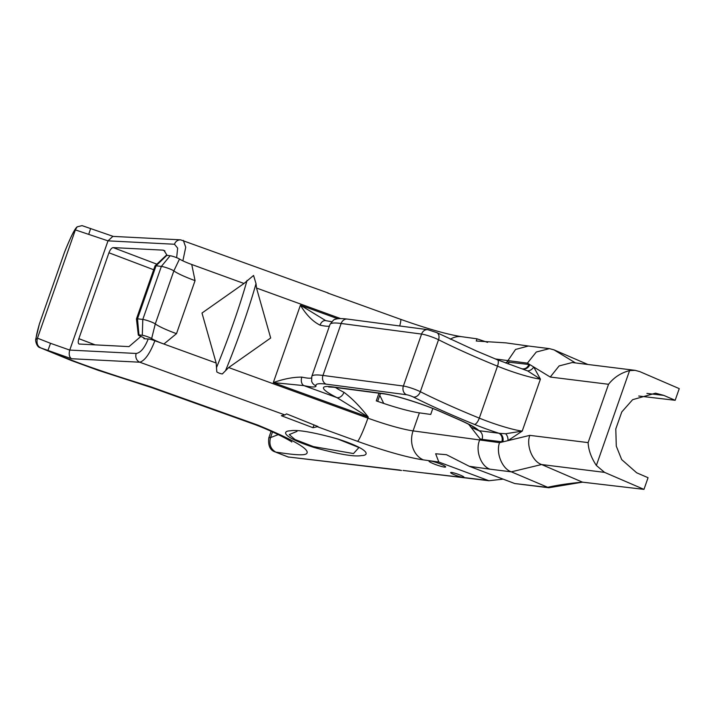 <?xml version="1.0" encoding="UTF-8"?>
<svg xmlns="http://www.w3.org/2000/svg" width="715" height="715" viewBox="0 0 715 715"><rect width="100%" height="100%" fill="white"/><g stroke="black" fill="none" stroke-linecap="round" stroke-linejoin="round"><path stroke-width="1.07" d="M460.844 475.341A7.079 0.885 -160.7 0 0 450.638 472.588A7.079 0.885 -160.7 0 0 453.793 474.51A7.079 0.885 -160.7 0 0 463.999 477.263A7.079 0.885 -160.7 0 0 460.844 475.341M441.718 464.527A8.83 1.108 -160.7 0 0 428.982 461.095A8.83 1.108 -160.7 0 0 432.924 463.499A8.83 1.108 -160.7 0 0 445.66 466.931A8.83 1.108 -160.7 0 0 441.718 464.527M297.02 431.377L289.235 434.577L294.982 439.511L313.385 446.598L353.505 453.56L358.948 447.51L338.409 439.207M337.748 438.956C370.075 449.467 369.61 455.482 361.513 455.58C354.425 456.974 338.535 454.248 313.84 447.411C281.639 436.919 282.148 430.948 290.219 430.832C297.297 429.456 313.134 432.164 337.748 438.956A11.324 3.083 -72.7 0 0 338.097 439.171L329.499 436.695M152.375 322.402A7.365 0.921 -160.7 0 0 142.803 319.426L137.495 318.801A7.365 0.921 -160.7 0 0 136.458 318.917A7.365 0.921 -160.7 0 0 136.449 318.979L138.308 334.995A4.531 0.572 -160.7 0 0 140.694 336.345A7.365 0.921 19.3 0 1 144.564 338.597A7.365 0.921 19.3 0 1 143.885 338.74L148.228 338.964A6.793 0.849 19.3 0 1 154.887 340.751L163.887 344.022L176.498 333.664A27.778 3.486 19.3 0 1 155.28 323.913A7.365 0.921 -160.7 0 0 152.375 322.402M176.498 333.664L195.061 280.637A27.778 3.486 19.3 0 1 173.843 270.896A7.365 0.921 -160.7 0 0 170.939 269.385A7.365 0.921 -160.7 0 0 161.367 266.409L156.067 265.783A7.365 0.921 -160.7 0 0 155.066 265.846A7.365 0.921 -160.7 0 0 155.03 265.9L136.458 318.917M155.066 265.846L166.184 255.398A4.531 0.572 19.3 0 1 166.801 255.353L170.143 255.747A5.666 0.715 19.3 0 1 174.96 257.051A5.666 0.715 19.3 0 1 179.501 259.036L173.843 270.896L155.28 323.913L151.652 338.561A16.99 2.136 19.3 0 0 163.887 344.022L216.153 363.014L216.824 371.943A6.793 3.155 -157.3 0 0 222.338 373.945L228.666 367.555L367.903 418.15L368.27 417.086L336.926 397.612A6.793 4.835 -63.3 0 0 343.96 392.303C351.896 398.192 360.003 406.451 368.27 417.086L273.318 382.588C283.748 378.896 293.248 377.073 301.846 377.109A6.793 4.71 102.3 0 0 303.902 385.617L273.318 382.588L300.425 305.18L325.772 320.651A6.793 4.71 102.3 0 0 320.043 325.146C312.723 321.473 306.181 314.823 300.425 305.18L337.846 318.774M216.153 363.014L201.988 313.036L244.003 283.48L191.736 264.487L195.061 280.637M340.617 318.586L256.515 288.029L256.015 283.641L253.566 275.454L244.003 283.48M256.515 288.029L270.681 337.998L228.666 367.555M37.457 338.177L75.54 229.426C73.913 230.534 70.231 238.149 64.502 252.288L39.379 324.038C35.947 336.068 35.249 340.939 37.296 338.651L37.457 338.177L50.542 343.316L47.95 350.457C79.24 364.444 118.163 376.582 150.025 386.511L257.749 425.068C293.534 439.859 309.89 449.297 306.815 453.39C304.733 456.608 286.179 453.56 275.811 452.13C270.619 449.092 268.858 444.256 270.52 437.607L278.278 434.595M541.648 464.544L541.595 464.527C532.425 461.577 525.963 445.561 529.815 435.364L588.114 442.612C588.49 450.128 591.234 457.743 596.364 465.465L604.559 472.374L541.648 464.544L582.484 482.16L643.974 489.373L648.058 477.709L636.69 472.803L621.675 459.584L616.285 446.133L615.794 428.937L621.782 411.947L632.632 399.685L655.521 393.17L663.797 395.395L675.166 400.293L679.25 388.629L639.836 371.63L635.161 370.352L629.584 370.584C620.969 372.837 613.953 377.404 608.537 384.286L550.237 377.037L559.112 365.928L572.259 362.532L635.161 370.352M541.595 464.527L511.332 471.828L548.789 487.755L514.773 483.546L469.29 466.296L446.491 454.713L435.65 453.766L438.831 462.042L488.908 480.73L403.063 470.443M548.789 487.755L582.484 482.16C569.417 483.304 557.709 485.047 547.368 487.371L514.773 483.546M488.908 480.73L503.163 479.139M487.594 342.387L477.012 338.83L461.684 336.694C447.492 334.522 427.123 328.721 400.57 319.31L327.622 292.998M587.882 364.48L554.036 349.876L575.477 362.934M528.269 345.997L505.827 342.86L476.253 341.019L477.012 338.83M505.585 362.97L507.015 361.96L515.56 349.447L528.385 346.015M313.018 427.722L317.996 426.542L286.563 413.887L284.919 414.941L281.361 415.719L313.018 427.722L313.983 424.969M272.513 431.923L270.52 437.607L268.831 437.777C267.008 452.729 277.617 451.934 276.079 452.309L288.199 456.974L400.132 470.104M457.162 460.111L458.521 460.889M432.807 408.48L430.725 414.441L419.392 412.859A49.827 6.256 -160.7 0 1 376.278 400.865L378.968 393.205M638.727 396.021L675.166 400.293M140.891 336.425L128.986 346.614L79.07 344.031M79.365 344.094C78.051 343.683 77.89 341.877 78.856 338.669L108.939 252.779C110.208 249.589 111.612 247.855 113.158 247.596L162.779 250.125L163.932 250.357L167.122 255.389M144.126 338.061L143.885 338.74M50.542 343.316L69.748 350.082L108.001 240.857L112.836 236.388L180.6 239.838A6.793 6.203 -87.1 0 0 174.469 244.244L108.001 240.857L75.379 229.899M471.605 427.507L478.871 430.671L499.722 433.353L505.666 433.746L522.218 431.1L507.9 440.655L502.77 441.888L482.044 439.385L480.078 438.885L468.575 424.183M522.674 368.833L522.656 368.824A6.793 5.881 105.1 0 0 529.833 364.614L533.703 366.965L540.415 379.138L527.661 370.924L497.425 359.788A6.793 2.502 112.2 0 1 497.497 366.169A183.496 23.041 19.3 0 1 477.406 357.75A183.496 23.041 19.3 0 1 438.536 339.741A11.324 1.421 -160.7 0 0 436.141 338.633A11.324 1.421 -160.7 0 0 421.582 334.075L341.153 323.475A71.348 8.955 -160.7 0 0 329.99 324.467C332.993 320.383 334.772 318.684 335.317 319.364C337.283 318.434 341.305 318.345 347.392 319.078A6.793 5.774 97.5 0 0 341.153 323.475L322.957 375.438L403.385 386.037A11.324 1.421 19.3 0 1 417.944 390.596A11.324 1.421 19.3 0 1 420.34 391.704A183.496 23.041 -160.7 0 0 459.209 409.713A183.496 23.041 -160.7 0 0 479.3 418.123A36.242 4.549 -160.7 0 0 522.218 431.1L540.415 379.138A36.242 4.549 19.3 0 1 497.497 366.169L479.3 418.123A6.793 2.502 112.2 0 1 474.438 424.406A190.297 23.899 19.3 0 1 453.596 415.674A190.297 23.899 19.3 0 1 413.288 397.004A4.531 0.572 -160.7 0 0 412.332 396.557A4.531 0.572 -160.7 0 0 406.504 394.734L326.076 384.143A64.556 8.106 -160.7 0 0 315.976 385.751A38.503 4.835 19.3 0 1 303.902 385.617L336.926 397.612A56.628 7.114 19.3 0 1 332.305 386.869L382.15 393.429A46.43 5.827 19.3 0 1 443.068 412.653L459.575 419.884A47.556 5.97 19.3 0 1 478.871 430.671A6.793 5.827 -82.9 0 1 482.044 439.385M507.015 361.96L529.833 364.614L527.411 363.131L536.277 352.021L549.424 348.625L554.036 349.876M604.559 472.374L643.974 489.373M511.386 471.846L490.016 469.192C480.873 466.287 475.153 450.334 479.622 440.19L480.078 438.885M511.332 471.828C502.162 468.879 495.701 452.863 499.553 442.665L502.77 441.888A6.793 5.756 -90.5 0 0 499.722 433.353M154.887 340.751C149.918 353.559 144.886 360.709 139.782 362.21L71.446 358.724L40.138 347.687L71.321 360.512L98.17 370.316L151.267 387.476L150.025 386.511M183.326 240.374L185.73 247.238L182.87 260.841M527.661 370.924A6.793 5.783 134.7 0 0 533.703 366.965L550.237 377.037M522.647 368.824A6.793 5.827 97.1 0 0 528.877 364.427M508.133 363.917A6.793 5.827 97.1 0 0 509.151 361.969M474.438 424.406A43.034 5.407 19.3 0 0 498.587 433.12A6.793 5.827 -82.9 0 1 501.769 441.834M505.666 433.746A6.793 5.22 -113 0 1 507.9 440.655L529.815 435.364M401.571 470.488L288.199 456.974M151.652 338.561A5.666 0.715 -160.7 0 0 147.111 336.577A5.666 0.715 -160.7 0 0 142.294 335.281L138.951 334.888A4.531 0.572 -160.7 0 0 138.308 334.995M170.143 255.747L161.367 266.409L142.803 319.426L142.294 335.281M166.801 255.353L156.067 265.783L137.495 318.801L138.951 334.888M179.501 259.036A16.99 2.136 -160.7 0 0 191.736 264.487M88.794 234.091L90.653 228.505M75.54 229.426L77.211 226.825L82.073 225.627L113.247 236.406M64.502 252.288L64.52 252.198C70.731 236.781 74.968 228.326 77.211 226.825M39.379 324.038L35.839 338.776C35.098 340.34 36.662 347.106 40.138 347.687M37.296 338.651C36.465 343.298 37.555 346.328 40.558 347.749M284.919 414.941L139.782 362.21A6.793 6.203 92.9 0 1 136.216 353.46L69.748 350.082C68.649 354.059 69.221 356.946 71.446 358.724M383.741 403.448L379.781 395.332M380.46 393.402L377.672 401.356M313.385 446.598A11.324 3.021 107.3 0 0 313.84 447.411M497.425 359.788L476.708 351.11L436.776 332.618A6.793 4.862 116.8 0 1 438.536 339.741L420.34 391.704A6.793 4.862 116.8 0 1 413.288 397.004M406.504 394.734A6.793 5.774 97.5 0 1 403.385 386.037L421.582 334.075A6.793 5.774 97.5 0 1 427.82 329.678L347.392 319.078M247.05 280.387A86.765 7.963 110 0 1 233.546 322.742A86.765 7.963 110 0 1 216.556 367.456M256.015 283.641A86.765 7.963 110 0 1 242.501 325.995A86.765 7.963 110 0 1 225.52 370.71M425.237 473.044L486.942 480.283M450.325 339.223A22.648 19.046 -82 0 1 461.684 336.694M527.411 363.131L495.415 358.966M438.831 462.042L423.271 459.861A72.483 9.098 19.3 0 1 357.563 441.334L317.442 426.757M490.016 469.192L469.29 466.296M136.216 353.46C140.658 352.727 144.662 347.892 148.228 338.964M176.641 257.677L177.669 248.132L174.469 244.244M588.114 442.612L608.537 384.286M596.364 465.465L629.584 370.584M357.563 441.334A22.648 2.082 -70 0 0 367.903 418.15A49.827 6.256 -160.7 0 0 413.073 430.886L499.553 442.665M423.271 459.861A22.648 19.046 -82 0 1 413.073 430.886L419.392 412.859M335.514 387.485A49.827 6.256 -160.7 0 0 343.96 392.303M315.976 385.751A6.793 6.721 -14.6 0 1 311.624 381.095L311.794 376.421A71.348 8.955 19.3 0 1 322.957 375.438A6.793 5.774 97.5 0 0 326.076 384.143M301.846 377.109A31.71 3.986 -160.7 0 0 311.436 377.931M329.436 326.058A31.71 3.986 19.3 0 1 320.043 325.146M399.712 325.969A22.648 2.082 -70 0 0 400.57 319.31M332.305 386.869A6.793 5.783 97.5 0 0 333.646 387.244L328.677 386.967M382.15 393.429A6.793 5.783 97.5 0 0 383.49 393.804L333.646 387.244M443.068 412.653A6.793 3.495 113.6 0 1 442.567 412.519C424.013 404.252 394.823 395.1 383.49 393.804M459.575 419.884A6.793 3.495 113.6 0 1 459.075 419.741L442.567 412.519M257.749 425.068L255.3 424.701L151.267 387.476M162.779 250.125L164.942 250.938M113.158 247.596L156.871 264.175M108.939 252.779L153.68 269.743M78.856 338.669L95.292 344.907M646.914 393.411L663.797 395.395M358.894 447.483L338.097 439.171M427.82 329.678L436.776 332.618M268.831 437.777L271.11 431.288M311.794 376.421L329.99 324.467M549.424 348.625L528.144 345.98M328.23 293.025L180.6 239.838M459.075 419.741C473.08 426.015 475.564 428.374 475.707 428.535L476.002 428.812M325.772 320.651L331.662 321.705M291.649 441.942L291.649 441.942C293.865 442.853 278.117 433.388 255.3 424.701M288.502 457.135L276.079 452.309M39.298 324.217L64.52 252.207"/></g></svg>
